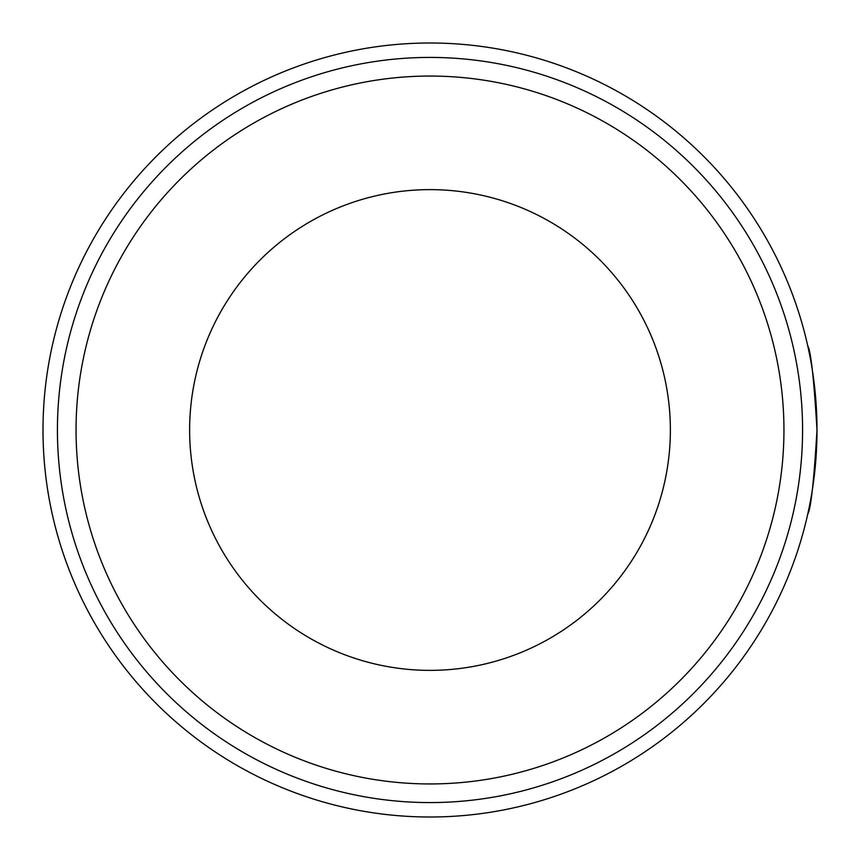 <?xml version="1.0" encoding="UTF-8"?>
<svg xmlns="http://www.w3.org/2000/svg" width="860" height="860" viewBox="0 0 860 860"><rect width="100%" height="100%" fill="white"/><g stroke="black" fill="none" stroke-linecap="round" stroke-linejoin="round"><path stroke-width="1.29" d="M802.573 430A372.573 372.573 0 0 0 430 57.426A372.573 372.573 0 0 0 57.426 430A372.573 372.573 0 0 0 430 802.573A372.573 372.573 0 0 0 802.573 430A372.573 372.573 0 0 1 430 802.573A372.573 372.573 0 0 1 57.426 430M430 817A387 387 0 0 0 817 430A387 387 0 0 0 430 43A387 387 0 0 0 43 430A387 387 0 0 0 430 817M817 430C813.947 378.894 810.862 350.848 807.744 345.87C810.862 350.848 813.947 378.894 817 430C813.947 378.894 810.862 350.848 807.744 345.87C810.862 350.848 813.947 378.894 817 430C813.947 481.106 810.862 509.152 807.744 514.13C810.862 509.152 813.947 481.106 817 430C813.947 481.106 810.862 509.152 807.744 514.13C810.862 509.152 813.947 481.106 817 430M430 670.37A240.37 240.37 0 0 1 189.63 430A240.37 240.37 0 0 1 430 189.63A240.37 240.37 0 0 1 670.37 430A240.37 240.37 0 0 1 430 670.37M783.944 430A353.944 353.944 0 0 0 430 76.056A353.944 353.944 0 0 0 76.056 430A353.944 353.944 0 0 0 430 783.944A353.944 353.944 0 0 0 783.944 430"/></g></svg>
